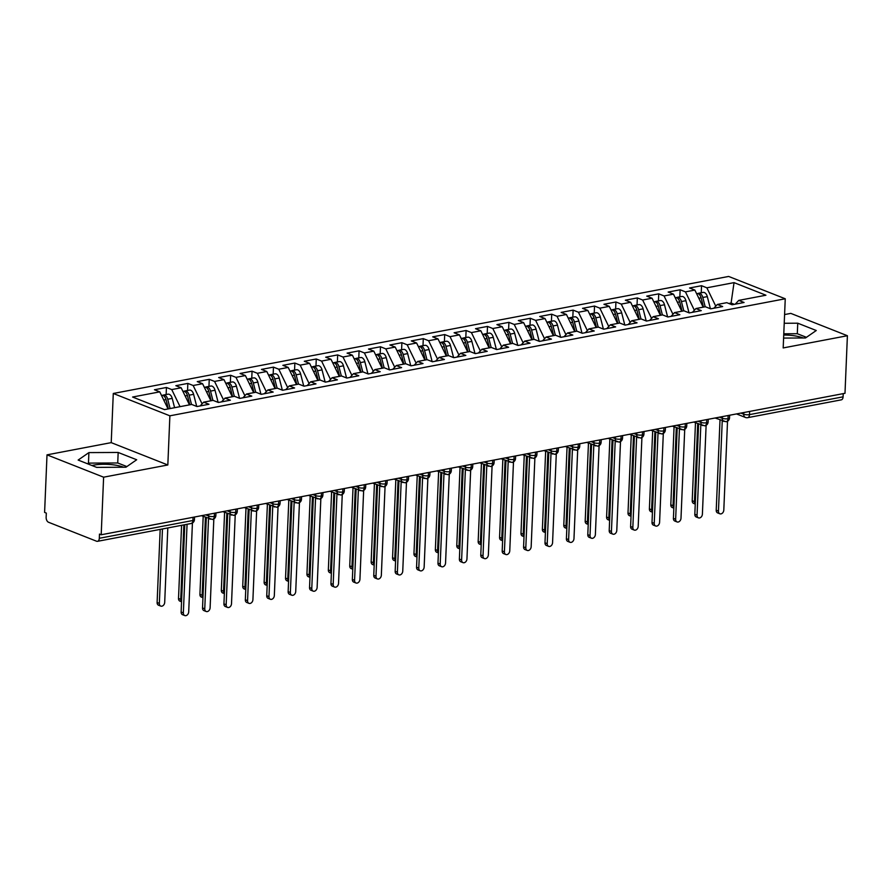 <?xml version="1.0" encoding="UTF-8"?>
<svg xmlns="http://www.w3.org/2000/svg" width="892" height="892" viewBox="0 0 892 892"><rect width="100%" height="100%" fill="white"/><g stroke="black" fill="none" stroke-linecap="round" stroke-linejoin="round"><path stroke-width="1.34" d="M123.62 467.23A21.408 6.099 2.4 0 0 93.604 465.145A21.408 6.099 2.4 0 0 91.932 465.501M783.733 335.013A21.408 6.099 -177.6 0 1 803.201 337.979M47.008 454.853L103.617 477.187L167.83 464.977L111.221 442.633L47.008 454.853L44.6 512.421L46.317 513.101L46.139 517.304A4.114 2.509 -100.8 0 0 48.547 522.266L96.57 541.221A4.114 2.509 -100.8 0 0 97.507 541.321A4.114 2.509 -100.8 0 0 99.313 538.289L99.48 534.085L101.197 534.765L844.992 393.294L847.4 335.727L790.803 313.382L784.592 314.564M111.221 442.633L113.284 393.472L728.653 276.442L785.25 298.775L169.881 415.817L113.284 393.472M159.768 391.856L132.596 397.029L164.496 409.618L191.68 404.444L196.987 406.54L208.973 404.266L203.666 402.169L213.076 400.374L218.395 402.47L230.381 400.196L225.063 398.1L234.484 396.304L239.803 398.401L251.789 396.126L246.471 394.03L255.892 392.235L261.2 394.331L273.186 392.056L267.879 389.949L277.289 388.165L282.608 390.261L294.594 387.987L289.276 385.879L298.697 384.095L304.016 386.191L316.002 383.906L310.684 381.809L320.094 380.025L325.413 382.122L337.399 379.836L332.08 377.74L341.502 375.956L346.821 378.052L358.807 375.766L353.488 373.67L362.91 371.875L368.229 373.982L380.215 371.696L374.896 369.6L384.307 367.805L389.626 369.912L401.612 367.627L396.293 365.53L405.715 363.735L411.034 365.832L423.02 363.557L417.701 361.461L427.123 359.666L432.43 361.762L444.417 359.487L439.109 357.391L448.52 355.596L453.838 357.692L465.825 355.417L460.506 353.321L469.928 351.526L475.246 353.622L487.233 351.348L481.914 349.24L491.336 347.456L496.643 349.553L508.63 347.278L503.322 345.171L512.733 343.387L518.051 345.483L530.038 343.197L524.719 341.101L534.141 339.317L539.459 341.413L551.446 339.127L546.127 337.031L555.538 335.236L560.856 337.343L572.842 335.058L567.524 332.961L576.946 331.166L582.264 333.273L594.25 330.988L588.932 328.892L598.354 327.096L603.672 329.193L615.658 326.918L610.34 324.822L619.75 323.027L625.069 325.123L637.055 322.848L631.737 320.752L641.158 318.957L646.477 321.053L658.463 318.778L653.145 316.682L662.566 314.887L667.874 316.983L679.86 314.709L674.553 312.601L683.963 310.817L689.282 312.914L701.268 310.639L695.95 308.532L705.371 306.748L710.69 308.844L722.676 306.558L717.358 304.462L726.779 302.678L732.087 304.774L744.073 302.488L738.766 300.392L765.938 295.219L734.038 282.63L706.854 287.804L701.547 285.708L689.561 287.982L694.868 290.078L685.457 291.874L680.139 289.777L668.153 292.052L673.471 294.159L664.049 295.943L658.731 293.847L646.745 296.122L652.063 298.229L642.641 300.013L637.334 297.917L625.348 300.203L630.655 302.299L621.245 304.083L615.926 301.987L603.94 304.272L609.258 306.369L599.837 308.153L594.518 306.056L582.532 308.342L587.85 310.438L578.44 312.233L573.121 310.126L561.135 312.412L566.453 314.508L557.032 316.303L551.713 314.196L539.727 316.482L545.045 318.578L535.624 320.373L530.305 318.277L518.319 320.551L523.637 322.648L514.227 324.443L508.908 322.347L496.922 324.621L502.241 326.717L492.819 328.512L487.5 326.416L475.514 328.691L480.833 330.787L471.411 332.582L466.103 330.486L454.117 332.761L459.425 334.868L450.014 336.652L444.695 334.556L432.709 336.83L438.028 338.938L428.606 340.722L423.287 338.625L411.301 340.911L416.62 343.007L407.198 344.791L401.891 342.695L389.904 344.981L395.212 347.077L385.801 348.872L380.483 346.765L368.496 349.051L373.815 351.147L364.393 352.942L359.075 350.835L347.088 353.12L352.407 355.217L342.996 357.012L337.678 354.916L325.692 357.19L331.01 359.286L321.588 361.082L316.27 358.985L304.283 361.26L309.602 363.356L300.18 365.151L294.862 363.055L282.875 365.33L288.194 367.426L278.783 369.221L273.465 367.125L261.479 369.399L266.797 371.507L257.375 373.291L252.057 371.195L240.071 373.469L245.389 375.577L235.967 377.361L230.66 375.264L218.674 377.55L223.981 379.646L214.571 381.43L209.252 379.334L197.266 381.62L202.584 383.716L193.163 385.5L187.844 383.404L175.858 385.69L181.176 387.786L171.755 389.581L166.447 387.474L154.461 389.759L159.768 391.856L168.064 408.937M171.755 389.581L180.05 406.663M181.176 387.786L189.472 404.868M193.163 385.5L201.993 403.686M202.584 383.716L210.869 400.798M203.666 402.169L200.12 405.949M214.571 381.43L223.39 399.616M223.981 379.646L232.277 396.728M225.063 398.1L221.528 401.879M235.967 377.361L244.798 395.546M245.389 375.577L253.685 392.658M246.471 394.03L242.936 397.81M257.375 373.291L266.206 391.477M266.797 371.507L275.082 388.577M267.879 389.949L264.333 393.74M278.783 369.221L287.603 387.407M288.194 367.426L296.49 384.508M289.276 385.879L285.741 389.67M300.18 365.151L309.011 383.337M309.602 363.356L317.898 380.438M310.684 381.809L307.149 385.6M321.588 361.082L330.419 379.267M331.01 359.286L339.295 376.368M332.08 377.74L328.546 381.52M342.996 357.012L351.816 375.186M352.407 355.217L360.702 372.298M353.488 373.67L349.954 377.45M364.393 352.942L373.224 371.117M373.815 351.147L382.111 368.229M374.896 369.6L371.351 373.38M385.801 348.872L394.632 367.047M395.212 347.077L403.507 364.159M396.293 365.53L392.759 369.31M407.198 344.791L416.029 362.977M416.62 343.007L424.915 360.089M417.701 361.461L414.167 365.241M428.606 340.722L437.437 358.907M438.028 338.938L446.312 356.019M439.109 357.391L435.564 361.171M450.014 336.652L458.834 354.838M459.425 334.868L467.72 351.95M460.506 353.321L456.972 357.101M471.411 332.582L480.242 350.768M480.833 330.787L489.128 347.869M481.914 349.24L478.38 353.031M492.819 328.512L501.65 346.698M502.241 326.717L510.525 343.799M503.322 345.171L499.776 348.962M514.227 324.443L523.047 342.628M523.637 322.648L531.933 339.729M524.719 341.101L521.184 344.881M535.624 320.373L544.455 338.547M545.045 318.578L553.341 335.66M546.127 337.031L542.592 340.811M557.032 316.303L565.862 334.478M566.453 314.508L574.738 331.59M567.524 332.961L563.989 336.741M578.44 312.233L587.259 330.408M587.85 310.438L596.146 327.52M588.932 328.892L585.397 332.671M599.837 308.153L608.667 326.338M609.258 306.369L617.554 323.45M610.34 324.822L606.794 328.602M621.245 304.083L630.075 322.268M630.655 302.299L638.951 319.381M631.737 320.752L628.202 324.532M642.641 300.013L651.472 318.199M652.063 298.229L660.359 315.311M653.145 316.682L649.61 320.462M664.049 295.943L672.88 314.129M673.471 294.159L681.767 311.23M674.553 312.601L671.007 316.392M685.457 291.874L694.277 310.059M694.868 290.078L703.164 307.16M695.95 308.532L692.415 312.323M749.637 411.435L749.503 414.624L843.096 396.828L843.23 393.628M843.096 396.828A4.114 2.509 79.2 0 1 841.29 399.85L747.708 417.657A4.114 2.509 79.2 0 0 749.503 414.624A4.114 1.171 -177.6 0 1 743.727 414.223L743.794 412.539M731.039 304.362L731.094 303.057L728.831 303.481M706.854 287.804L715.685 305.989M734.038 282.63L731.094 303.057L734.361 304.339M717.358 304.462L713.823 308.242M103.617 477.187L101.197 534.765M785.25 298.775L783.187 347.936L847.4 335.727M167.83 464.977L169.881 415.817M783.6 338.079L805.509 337.968L816.269 330.508L797.749 323.194L784.224 323.272M136.688 459.759L118.168 452.456L88.899 452.601L78.15 460.06L96.659 467.375L125.939 467.218L136.688 459.759M738.766 300.392L735.22 304.172M701.547 285.708L701.246 292.766M715.116 418.002L726.133 421.76A4.114 2.509 -100.8 0 0 726.188 421.749A4.114 2.509 -100.8 0 0 727.995 418.716L728.128 415.527M680.139 289.777L679.838 296.835M658.731 293.847L658.441 300.905M637.334 297.917L637.033 304.975M615.926 301.987L615.625 309.045M594.518 306.056L594.228 313.114M573.121 310.126L572.82 317.184M551.713 314.196L551.423 321.265M530.305 318.277L530.015 325.335M508.908 322.347L508.607 329.404M487.5 326.416L487.21 333.474M466.103 330.486L465.802 337.544M444.695 334.556L444.394 341.614M423.287 338.625L422.998 345.683M401.891 342.695L401.59 349.753M380.483 346.765L380.182 353.823M359.075 350.835L358.785 357.904M337.678 354.916L337.377 361.974M316.27 358.985L315.98 366.043M294.862 363.055L294.572 370.113M273.465 367.125L273.164 374.183M252.057 371.195L251.767 378.253M230.66 375.264L230.359 382.322M209.252 379.334L208.951 386.392M187.844 383.404L187.554 390.462M166.447 387.474L166.146 394.532M693.708 422.072L704.725 425.83A4.114 2.509 -100.8 0 0 704.792 425.818A4.114 2.509 -100.8 0 0 706.587 422.786L706.72 419.597M672.3 426.142L683.317 429.899A4.114 2.509 -100.8 0 0 683.383 429.888A4.114 2.509 -100.8 0 0 685.19 426.855L685.324 423.667M650.904 430.212L661.92 433.969A4.114 2.509 -100.8 0 0 661.976 433.958A4.114 2.509 -100.8 0 0 663.782 430.925L663.916 427.736M629.496 434.281L640.512 438.039A4.114 2.509 -100.8 0 0 640.579 438.028A4.114 2.509 -100.8 0 0 642.385 434.995L642.519 431.806M608.088 438.351L619.115 442.109A4.114 2.509 -100.8 0 0 619.171 442.097A4.114 2.509 -100.8 0 0 620.977 439.076L621.111 435.876M586.691 442.421L597.707 446.178A4.114 2.509 -100.8 0 0 597.774 446.167A4.114 2.509 -100.8 0 0 599.569 443.146L599.703 439.946M565.283 446.491L576.299 450.248A4.114 2.509 -100.8 0 0 576.366 450.248A4.114 2.509 -100.8 0 0 578.172 447.215L578.306 444.015M543.875 450.56L554.902 454.329A4.114 2.509 -100.8 0 0 554.958 454.318A4.114 2.509 -100.8 0 0 556.764 451.285L556.898 448.085M522.478 454.641L533.494 458.399A4.114 2.509 -100.8 0 0 533.561 458.388A4.114 2.509 -100.8 0 0 535.356 455.355L535.49 452.155M501.07 458.711L512.086 462.469A4.114 2.509 -100.8 0 0 512.153 462.457A4.114 2.509 -100.8 0 0 513.959 459.425L514.093 456.236M479.673 462.781L490.689 466.538A4.114 2.509 -100.8 0 0 490.745 466.527A4.114 2.509 -100.8 0 0 492.551 463.494L492.685 460.305M458.265 466.851L469.281 470.608A4.114 2.509 -100.8 0 0 469.348 470.597A4.114 2.509 -100.8 0 0 471.143 467.564L471.277 464.375M436.857 470.92L447.873 474.678A4.114 2.509 -100.8 0 0 447.94 474.667A4.114 2.509 -100.8 0 0 449.746 471.634L449.88 468.445M415.46 474.99L426.476 478.748A4.114 2.509 -100.8 0 0 426.532 478.736A4.114 2.509 -100.8 0 0 428.338 475.715L428.472 472.515M394.052 479.06L405.068 482.817A4.114 2.509 -100.8 0 0 405.135 482.806A4.114 2.509 -100.8 0 0 406.942 479.785L407.075 476.584M372.644 483.13L383.672 486.887A4.114 2.509 -100.8 0 0 383.727 486.876A4.114 2.509 -100.8 0 0 385.534 483.854L385.667 480.654M351.247 487.199L362.263 490.968A4.114 2.509 -100.8 0 0 362.33 490.957A4.114 2.509 -100.8 0 0 364.126 487.924L364.259 484.724M329.839 491.269L340.856 495.038A4.114 2.509 -100.8 0 0 340.922 495.027A4.114 2.509 -100.8 0 0 342.729 491.994L342.863 488.794M308.431 495.35L319.459 499.107A4.114 2.509 -100.8 0 0 319.514 499.096A4.114 2.509 -100.8 0 0 321.321 496.063L321.454 492.875M287.034 499.42L298.051 503.177A4.114 2.509 -100.8 0 0 298.118 503.166A4.114 2.509 -100.8 0 0 299.913 500.133L300.047 496.944M265.626 503.489L276.643 507.247A4.114 2.509 -100.8 0 0 276.71 507.236A4.114 2.509 -100.8 0 0 278.516 504.203L278.65 501.014M244.23 507.559L255.246 511.317A4.114 2.509 -100.8 0 0 255.302 511.306A4.114 2.509 -100.8 0 0 257.108 508.273L257.242 505.084M222.822 511.629L233.838 515.386A4.114 2.509 -100.8 0 0 233.905 515.375A4.114 2.509 -100.8 0 0 235.7 512.342L235.834 509.154M201.414 515.699L212.43 519.456A4.114 2.509 -100.8 0 0 212.497 519.445A4.114 2.509 -100.8 0 0 214.303 516.423L214.437 513.223M806.446 337.321L797.303 333.719L783.778 333.786M797.303 333.719L797.749 323.194M126.865 466.572L117.733 462.97L88.464 463.115L87.528 463.762M117.733 462.97L118.168 452.456M88.464 463.115L88.899 452.601M719.866 513.792L717.636 512.911A3.434 2.542 -68.5 0 1 716.22 510.224L718.45 511.105A3.434 2.542 111.5 0 0 719.866 513.792A3.434 2.542 111.5 0 0 723.802 510.09L727.526 421.236M716.22 510.224L720.011 419.931M718.45 511.105L722.241 420.812M703.487 307.104L701.101 297.794A5.486 3.345 -100.8 0 0 698.168 293.724A5.486 3.345 -100.8 0 0 696.92 293.591L696.607 293.646M705.204 306.781L702.807 297.471A5.486 3.345 -100.8 0 0 699.874 293.401A5.486 3.345 -100.8 0 0 698.626 293.256A5.486 3.345 -100.8 0 0 697.812 293.613M698.626 293.256L703.119 292.409A5.486 3.345 79.2 0 1 704.368 292.543A5.486 3.345 79.2 0 1 707.311 296.623L710.422 308.732M695.247 504.069L693.63 503.434A3.434 2.542 -68.5 0 1 692.214 500.747L694.444 501.627A3.434 2.542 111.5 0 0 695.258 503.935M697.711 423.644L694.444 501.627M695.481 422.763L692.214 500.747M698.469 517.862L696.239 516.981A3.434 2.542 -68.5 0 1 694.823 514.294L697.053 515.175A3.434 2.542 111.5 0 0 698.469 517.862A3.434 2.542 111.5 0 0 702.394 514.16L706.118 425.317M694.823 514.294L698.603 424.001M697.053 515.175L700.833 424.882M677.061 521.932L674.831 521.051A3.434 2.542 -68.5 0 1 673.415 518.375L675.645 519.244A3.434 2.542 111.5 0 0 677.061 521.932A3.434 2.542 111.5 0 0 680.997 518.23L684.721 429.387M673.415 518.375L677.195 428.071M675.645 519.244L679.425 428.952M655.653 526.001L653.423 525.12A3.434 2.542 -68.5 0 1 652.007 522.444L654.237 523.325A3.434 2.542 111.5 0 0 655.653 526.001A3.434 2.542 111.5 0 0 659.589 522.299L663.313 433.456M652.007 522.444L655.798 432.141M654.237 523.325L658.028 433.021M634.257 530.071L632.027 529.19A3.434 2.542 -68.5 0 1 630.611 526.514L632.841 527.395A3.434 2.542 111.5 0 0 634.257 530.071A3.434 2.542 111.5 0 0 638.193 526.369L641.917 437.526M630.611 526.514L634.39 436.21M632.841 527.395L636.62 437.091M682.09 311.174L679.693 301.875A5.486 3.345 -100.8 0 0 676.76 297.794A5.486 3.345 -100.8 0 0 675.512 297.66L675.199 297.716M683.796 310.851L681.41 301.541A5.486 3.345 -100.8 0 0 678.466 297.471A5.486 3.345 -100.8 0 0 677.229 297.337A5.486 3.345 -100.8 0 0 676.404 297.683M677.229 297.337L681.722 296.478A5.486 3.345 79.2 0 1 682.971 296.612A5.486 3.345 79.2 0 1 685.903 300.693L689.014 312.813M673.839 508.139L672.222 507.503A3.434 2.542 -68.5 0 1 670.806 504.816L673.036 505.697A3.434 2.542 111.5 0 0 673.85 508.005M676.303 427.714L673.036 505.697M674.073 426.844L670.806 504.816M660.682 315.244L658.296 305.945A5.486 3.345 -100.8 0 0 655.352 301.864A5.486 3.345 -100.8 0 0 654.115 301.73L653.791 301.786M662.388 314.921L660.002 305.61A5.486 3.345 -100.8 0 0 657.069 301.541A5.486 3.345 -100.8 0 0 655.821 301.407A5.486 3.345 -100.8 0 0 654.996 301.752M655.821 301.407L660.314 300.548A5.486 3.345 79.2 0 1 661.563 300.682A5.486 3.345 79.2 0 1 664.495 304.763L667.606 316.883M652.442 512.22L650.814 511.573A3.434 2.542 -68.5 0 1 649.398 508.897L651.628 509.778A3.434 2.542 111.5 0 0 652.442 512.075M654.906 431.795L651.628 509.778M652.676 430.914L649.398 508.897M639.274 319.314L636.888 310.015A5.486 3.345 -100.8 0 0 633.956 305.934A5.486 3.345 -100.8 0 0 632.707 305.8L632.395 305.856M640.991 318.99L638.605 309.691A5.486 3.345 -100.8 0 0 635.662 305.61A5.486 3.345 -100.8 0 0 634.413 305.477A5.486 3.345 -100.8 0 0 633.599 305.822M634.413 305.477L638.917 304.618A5.486 3.345 79.2 0 1 640.155 304.752A5.486 3.345 79.2 0 1 643.099 308.833L646.209 320.953M631.034 516.29L629.418 515.643A3.434 2.542 -68.5 0 1 628.001 512.967L630.231 513.848A3.434 2.542 111.5 0 0 631.045 516.145M633.498 435.865L630.231 513.848M631.268 434.984L628.001 512.967M617.877 323.383L615.48 314.084A5.486 3.345 -100.8 0 0 612.548 310.003A5.486 3.345 -100.8 0 0 611.299 309.87L610.987 309.925M619.583 323.06L617.197 313.761A5.486 3.345 -100.8 0 0 614.265 309.68A5.486 3.345 -100.8 0 0 613.016 309.546A5.486 3.345 -100.8 0 0 612.191 309.892M613.016 309.546L617.509 308.688A5.486 3.345 79.2 0 1 618.758 308.822A5.486 3.345 79.2 0 1 621.691 312.902L624.801 325.022M609.626 520.359L608.009 519.713A3.434 2.542 -68.5 0 1 606.593 517.037L608.823 517.918A3.434 2.542 111.5 0 0 609.637 520.214M612.09 439.934L608.823 517.918M609.86 439.054L606.593 517.037M612.849 534.141L610.619 533.26A3.434 2.542 -68.5 0 1 609.203 530.584L611.433 531.465A3.434 2.542 111.5 0 0 612.849 534.141A3.434 2.542 111.5 0 0 616.785 530.439L620.509 441.596M609.203 530.584L612.982 440.28M611.433 531.465L615.212 441.161M596.469 327.453L594.083 318.154A5.486 3.345 -100.8 0 0 591.14 314.073A5.486 3.345 -100.8 0 0 589.902 313.939L589.579 314.006M598.186 327.13L595.789 317.831A5.486 3.345 -100.8 0 0 592.857 313.75A5.486 3.345 -100.8 0 0 591.608 313.616A5.486 3.345 -100.8 0 0 590.794 313.962M591.608 313.616L596.101 312.757A5.486 3.345 79.2 0 1 597.35 312.891A5.486 3.345 79.2 0 1 600.283 316.972L603.405 329.092M588.229 524.429L586.601 523.794A3.434 2.542 -68.5 0 1 585.197 521.106L587.415 521.987A3.434 2.542 111.5 0 0 588.229 524.284M590.694 444.004L587.415 521.987M588.464 443.123L585.197 521.106M591.441 538.211L589.211 537.341A3.434 2.542 -68.5 0 1 587.795 534.654L590.025 535.534A3.434 2.542 111.5 0 0 591.441 538.211A3.434 2.542 111.5 0 0 595.377 534.52L599.101 445.666M587.795 534.654L591.586 444.361M590.025 535.534L593.816 445.231M570.044 542.291L567.814 541.411A3.434 2.542 -68.5 0 1 566.398 538.723L568.628 539.604A3.434 2.542 111.5 0 0 570.044 542.291A3.434 2.542 111.5 0 0 573.98 538.59L577.704 449.735M566.398 538.723L570.178 448.431M568.628 539.604L572.408 449.312M548.636 546.361L546.406 545.48A3.434 2.542 -68.5 0 1 544.99 542.793L547.22 543.674A3.434 2.542 111.5 0 0 548.636 546.361A3.434 2.542 111.5 0 0 552.572 542.659L556.296 453.805M544.99 542.793L548.781 452.5M547.22 543.674L551.011 453.381M527.228 550.431L524.998 549.55A3.434 2.542 -68.5 0 1 523.582 546.863L525.812 547.744A3.434 2.542 111.5 0 0 527.228 550.431A3.434 2.542 111.5 0 0 531.164 546.729L534.888 457.875M523.582 546.863L527.373 456.57M525.812 547.744L529.603 457.451M575.061 331.523L572.675 322.224A5.486 3.345 -100.8 0 0 569.743 318.143A5.486 3.345 -100.8 0 0 568.494 318.009L568.182 318.076M576.778 331.2L574.392 321.9A5.486 3.345 -100.8 0 0 571.449 317.82A5.486 3.345 -100.8 0 0 570.211 317.686A5.486 3.345 -100.8 0 0 569.386 318.031M570.211 317.686L574.704 316.827A5.486 3.345 79.2 0 1 575.942 316.972A5.486 3.345 79.2 0 1 578.886 321.042L581.997 333.162M566.821 528.499L565.205 527.863A3.434 2.542 -68.5 0 1 563.789 525.176L566.019 526.057A3.434 2.542 111.5 0 0 566.833 528.354M569.286 448.074L566.019 526.057M567.056 447.193L563.789 525.176M553.664 335.604L551.267 326.294A5.486 3.345 -100.8 0 0 548.335 322.224A5.486 3.345 -100.8 0 0 547.086 322.079L546.774 322.146M555.37 335.269L552.984 325.97A5.486 3.345 -100.8 0 0 550.052 321.889A5.486 3.345 -100.8 0 0 548.803 321.756A5.486 3.345 -100.8 0 0 547.978 322.112M548.803 321.756L553.296 320.908A5.486 3.345 79.2 0 1 554.545 321.042A5.486 3.345 79.2 0 1 557.478 325.112L560.589 337.232M545.425 532.569L543.797 531.933A3.434 2.542 -68.5 0 1 542.381 529.246L544.611 530.127A3.434 2.542 111.5 0 0 545.425 532.424M547.878 452.144L544.611 530.127M545.648 451.263L542.381 529.246M532.256 339.674L529.87 330.363A5.486 3.345 -100.8 0 0 526.927 326.294A5.486 3.345 -100.8 0 0 525.689 326.149L525.366 326.216M533.973 339.339L531.576 330.04A5.486 3.345 -100.8 0 0 528.644 325.959A5.486 3.345 -100.8 0 0 527.395 325.825A5.486 3.345 -100.8 0 0 526.581 326.182M527.395 325.825L531.888 324.978A5.486 3.345 79.2 0 1 533.137 325.112A5.486 3.345 79.2 0 1 536.07 329.181L539.192 341.302M524.017 536.638L522.4 536.003A3.434 2.542 -68.5 0 1 520.984 533.316L523.214 534.197A3.434 2.542 111.5 0 0 524.017 536.505M526.481 456.213L523.214 534.197M524.251 455.333L520.984 533.316M510.848 343.743L508.462 334.433A5.486 3.345 -100.8 0 0 505.53 330.363A5.486 3.345 -100.8 0 0 504.281 330.23L503.969 330.285M512.565 343.42L510.179 334.11A5.486 3.345 -100.8 0 0 507.236 330.04A5.486 3.345 -100.8 0 0 505.998 329.895A5.486 3.345 -100.8 0 0 505.173 330.252M505.998 329.895L510.492 329.048A5.486 3.345 79.2 0 1 511.74 329.181A5.486 3.345 79.2 0 1 514.673 333.262L517.784 345.371M502.609 540.708L500.992 540.073A3.434 2.542 -68.5 0 1 499.576 537.385L501.806 538.266A3.434 2.542 111.5 0 0 502.62 540.574M505.073 460.283L501.806 538.266M502.843 459.402L499.576 537.385M505.831 554.501L503.601 553.62A3.434 2.542 -68.5 0 1 502.185 550.933L504.415 551.813A3.434 2.542 111.5 0 0 505.831 554.501A3.434 2.542 111.5 0 0 509.767 550.799L513.491 461.945M502.185 550.933L505.965 460.64M504.415 551.813L508.195 461.521M484.423 558.57L482.193 557.69A3.434 2.542 -68.5 0 1 480.777 555.002L483.007 555.883A3.434 2.542 111.5 0 0 484.423 558.57A3.434 2.542 111.5 0 0 488.359 554.869L492.083 466.025M480.777 555.002L484.568 464.71M483.007 555.883L486.798 465.591M463.026 562.64L460.796 561.759A3.434 2.542 -68.5 0 1 459.38 559.083L461.61 559.964A3.434 2.542 111.5 0 0 463.026 562.64A3.434 2.542 111.5 0 0 466.951 558.938L470.675 470.095M459.38 559.083L463.16 468.779M461.61 559.964L465.39 469.66M441.618 566.71L439.388 565.829A3.434 2.542 -68.5 0 1 437.972 563.153L440.202 564.034A3.434 2.542 111.5 0 0 441.618 566.71A3.434 2.542 111.5 0 0 445.554 563.008L449.278 474.165M437.972 563.153L441.752 472.849M440.202 564.034L443.982 473.73M420.21 570.78L417.98 569.899A3.434 2.542 -68.5 0 1 416.564 567.223L418.794 568.104A3.434 2.542 111.5 0 0 420.21 570.78A3.434 2.542 111.5 0 0 424.146 567.078L427.87 478.235M416.564 567.223L420.355 476.919M418.794 568.104L422.585 477.8M489.452 347.813L487.065 338.514A5.486 3.345 -100.8 0 0 484.122 334.433A5.486 3.345 -100.8 0 0 482.873 334.299L482.561 334.355M491.157 347.49L488.771 338.18A5.486 3.345 -100.8 0 0 485.839 334.11A5.486 3.345 -100.8 0 0 484.59 333.965A5.486 3.345 -100.8 0 0 483.765 334.322M484.59 333.965L489.084 333.117A5.486 3.345 79.2 0 1 490.332 333.251A5.486 3.345 79.2 0 1 493.265 337.332L496.376 349.441M481.212 544.778L479.584 544.142A3.434 2.542 -68.5 0 1 478.168 541.455L480.398 542.336A3.434 2.542 111.5 0 0 481.212 544.644M483.665 464.353L480.398 542.336M481.435 463.472L478.168 541.455M468.044 351.883L465.657 342.584A5.486 3.345 -100.8 0 0 462.725 338.503A5.486 3.345 -100.8 0 0 461.476 338.369L461.164 338.425M469.761 351.56L467.363 342.249A5.486 3.345 -100.8 0 0 464.431 338.18A5.486 3.345 -100.8 0 0 463.182 338.046A5.486 3.345 -100.8 0 0 462.368 338.391M463.182 338.046L467.676 337.187A5.486 3.345 79.2 0 1 468.924 337.321A5.486 3.345 79.2 0 1 471.868 341.402L474.979 353.522M459.804 548.859L458.187 548.212A3.434 2.542 -68.5 0 1 456.771 545.536L459.001 546.406A3.434 2.542 111.5 0 0 459.815 548.714M462.268 468.423L459.001 546.406M460.038 467.553L456.771 545.536M446.647 355.953L444.249 346.653A5.486 3.345 -100.8 0 0 441.317 342.573A5.486 3.345 -100.8 0 0 440.068 342.439L439.756 342.495M448.353 355.629L445.967 346.33A5.486 3.345 -100.8 0 0 443.023 342.249A5.486 3.345 -100.8 0 0 441.785 342.115A5.486 3.345 -100.8 0 0 440.96 342.461M441.785 342.115L446.279 341.257A5.486 3.345 79.2 0 1 447.528 341.391A5.486 3.345 79.2 0 1 450.46 345.472L453.571 357.592M438.396 552.928L436.779 552.282A3.434 2.542 -68.5 0 1 435.363 549.606L437.593 550.487A3.434 2.542 111.5 0 0 438.407 552.784M440.86 472.504L437.593 550.487M438.63 471.623L435.363 549.606M425.239 360.022L422.853 350.723A5.486 3.345 -100.8 0 0 419.909 346.642A5.486 3.345 -100.8 0 0 418.671 346.509L418.348 346.564M426.945 359.699L424.559 350.4A5.486 3.345 -100.8 0 0 421.626 346.319A5.486 3.345 -100.8 0 0 420.377 346.185A5.486 3.345 -100.8 0 0 419.552 346.531M420.377 346.185L424.871 345.327A5.486 3.345 79.2 0 1 426.12 345.46A5.486 3.345 79.2 0 1 429.052 349.541L432.163 361.661M416.999 556.998L415.371 556.352A3.434 2.542 -68.5 0 1 413.955 553.676L416.185 554.556A3.434 2.542 111.5 0 0 416.999 556.853M419.463 476.573L416.185 554.556M417.233 475.692L413.955 553.676M403.831 364.092L401.445 354.793A5.486 3.345 -100.8 0 0 398.512 350.712A5.486 3.345 -100.8 0 0 397.263 350.578L396.951 350.634M405.548 363.769L403.162 354.47A5.486 3.345 -100.8 0 0 400.218 350.389A5.486 3.345 -100.8 0 0 398.969 350.255A5.486 3.345 -100.8 0 0 398.155 350.601M398.969 350.255L403.474 349.396A5.486 3.345 79.2 0 1 404.712 349.53A5.486 3.345 79.2 0 1 407.655 353.611L410.766 365.731M395.591 561.068L393.974 560.421A3.434 2.542 -68.5 0 1 392.558 557.745L394.788 558.626A3.434 2.542 111.5 0 0 395.602 560.923M398.055 480.643L394.788 558.626M395.825 479.762L392.558 557.745M398.813 574.849L396.583 573.98A3.434 2.542 -68.5 0 1 395.167 571.293L397.397 572.173A3.434 2.542 111.5 0 0 398.813 574.849A3.434 2.542 111.5 0 0 402.749 571.159L406.473 482.304M395.167 571.293L398.947 480.989M397.397 572.173L401.177 481.87M382.434 368.162L380.037 358.863A5.486 3.345 -100.8 0 0 377.104 354.782A5.486 3.345 -100.8 0 0 375.855 354.648L375.543 354.715M384.14 367.838L381.754 358.539A5.486 3.345 -100.8 0 0 378.821 354.458A5.486 3.345 -100.8 0 0 377.572 354.325A5.486 3.345 -100.8 0 0 376.747 354.67M377.572 354.325L382.066 353.466A5.486 3.345 79.2 0 1 383.315 353.611A5.486 3.345 79.2 0 1 386.247 357.681L389.358 369.801M374.183 565.138L372.566 564.502A3.434 2.542 -68.5 0 1 371.15 561.815L373.38 562.696A3.434 2.542 111.5 0 0 374.194 564.993M376.647 484.713L373.38 562.696M374.417 483.832L371.15 561.815M377.405 578.93L375.175 578.049A3.434 2.542 -68.5 0 1 373.759 575.362L375.989 576.243A3.434 2.542 111.5 0 0 377.405 578.93A3.434 2.542 111.5 0 0 381.341 575.228L385.065 486.374M373.759 575.362L377.539 485.07M375.989 576.243L379.769 485.939M361.026 372.243L358.64 362.933A5.486 3.345 -100.8 0 0 355.696 358.852A5.486 3.345 -100.8 0 0 354.458 358.718L354.135 358.785M362.743 371.908L360.346 362.609A5.486 3.345 -100.8 0 0 357.413 358.528A5.486 3.345 -100.8 0 0 356.164 358.394A5.486 3.345 -100.8 0 0 355.351 358.74M356.164 358.394L360.658 357.536A5.486 3.345 79.2 0 1 361.907 357.681A5.486 3.345 79.2 0 1 364.839 361.751L367.95 373.871M352.786 569.207L351.158 568.572A3.434 2.542 -68.5 0 1 349.742 565.885L351.972 566.766A3.434 2.542 111.5 0 0 352.786 569.063M355.25 488.783L351.972 566.766M353.02 487.902L349.742 565.885M355.997 583L353.767 582.119A3.434 2.542 -68.5 0 1 352.351 579.432L354.581 580.313A3.434 2.542 111.5 0 0 355.997 583A3.434 2.542 111.5 0 0 359.933 579.298L363.657 490.444M352.351 579.432L356.142 489.139M354.581 580.313L358.372 490.02M339.618 376.312L337.232 367.002A5.486 3.345 -100.8 0 0 334.299 362.933A5.486 3.345 -100.8 0 0 333.05 362.788L332.738 362.854M341.335 375.978L338.949 366.679A5.486 3.345 -100.8 0 0 336.005 362.598A5.486 3.345 -100.8 0 0 334.768 362.464A5.486 3.345 -100.8 0 0 333.942 362.821M334.768 362.464L339.261 361.617A5.486 3.345 79.2 0 1 340.499 361.751A5.486 3.345 79.2 0 1 343.442 365.82L346.553 377.94M331.378 573.277L329.761 572.642A3.434 2.542 -68.5 0 1 328.345 569.955L330.575 570.835A3.434 2.542 111.5 0 0 331.389 573.143M333.842 492.852L330.575 570.835M331.612 491.971L328.345 569.955M334.6 587.07L332.37 586.189A3.434 2.542 -68.5 0 1 330.954 583.502L333.184 584.383A3.434 2.542 111.5 0 0 334.6 587.07A3.434 2.542 111.5 0 0 338.536 583.368L342.26 494.514M330.954 583.502L334.734 493.209M333.184 584.383L336.964 494.09M318.221 380.382L315.824 371.072A5.486 3.345 -100.8 0 0 312.891 367.002A5.486 3.345 -100.8 0 0 311.642 366.868L311.33 366.924M319.927 380.059L317.541 370.749A5.486 3.345 -100.8 0 0 314.608 366.668A5.486 3.345 -100.8 0 0 313.36 366.534A5.486 3.345 -100.8 0 0 312.535 366.891M313.36 366.534L317.853 365.687A5.486 3.345 79.2 0 1 319.102 365.82A5.486 3.345 79.2 0 1 322.034 369.89L325.145 382.01M309.981 577.347L308.353 576.711A3.434 2.542 -68.5 0 1 306.937 574.024L309.167 574.905A3.434 2.542 111.5 0 0 309.981 577.213M312.434 496.922L309.167 574.905M310.204 496.041L306.937 574.024M313.192 591.14L310.962 590.259A3.434 2.542 -68.5 0 1 309.546 587.572L311.776 588.452A3.434 2.542 111.5 0 0 313.192 591.14A3.434 2.542 111.5 0 0 317.128 587.438L320.852 498.583M309.546 587.572L313.337 497.279M311.776 588.452L315.567 498.16M296.813 384.452L294.427 375.142A5.486 3.345 -100.8 0 0 291.483 371.072A5.486 3.345 -100.8 0 0 290.246 370.938L289.922 370.994M298.53 384.129L296.133 374.818A5.486 3.345 -100.8 0 0 293.2 370.749A5.486 3.345 -100.8 0 0 291.952 370.604A5.486 3.345 -100.8 0 0 291.138 370.96M291.952 370.604L296.445 369.756A5.486 3.345 79.2 0 1 297.694 369.89A5.486 3.345 79.2 0 1 300.626 373.971L303.748 386.08M288.573 581.417L286.956 580.781A3.434 2.542 -68.5 0 1 285.54 578.094L287.77 578.975A3.434 2.542 111.5 0 0 288.573 581.283M291.037 500.992L287.77 578.975M288.807 500.111L285.54 578.094M291.784 595.209L289.554 594.328A3.434 2.542 -68.5 0 1 288.138 591.641L290.368 592.522A3.434 2.542 111.5 0 0 291.784 595.209A3.434 2.542 111.5 0 0 295.72 591.508L299.444 502.664M288.138 591.641L291.929 501.349M290.368 592.522L294.159 502.229M275.405 388.522L273.019 379.223A5.486 3.345 -100.8 0 0 270.086 375.142A5.486 3.345 -100.8 0 0 268.838 375.008L268.525 375.064M277.122 388.198L274.736 378.888A5.486 3.345 -100.8 0 0 271.792 374.818A5.486 3.345 -100.8 0 0 270.555 374.685A5.486 3.345 -100.8 0 0 269.73 375.03M270.555 374.685L275.048 373.826A5.486 3.345 79.2 0 1 276.297 373.96A5.486 3.345 79.2 0 1 279.229 378.041L282.34 390.161M267.165 585.486L265.548 584.851A3.434 2.542 -68.5 0 1 264.132 582.164L266.362 583.045A3.434 2.542 111.5 0 0 267.176 585.353M269.629 505.062L266.362 583.045M267.399 504.192L264.132 582.164M270.387 599.279L268.157 598.398A3.434 2.542 -68.5 0 1 266.741 595.722L268.971 596.592A3.434 2.542 111.5 0 0 270.387 599.279A3.434 2.542 111.5 0 0 274.323 595.577L278.048 506.734M266.741 595.722L270.521 505.418M268.971 596.592L272.751 506.299M254.008 392.591L251.611 383.292A5.486 3.345 -100.8 0 0 248.678 379.212A5.486 3.345 -100.8 0 0 247.43 379.078L247.117 379.133M255.714 392.268L253.328 382.958A5.486 3.345 -100.8 0 0 250.396 378.888A5.486 3.345 -100.8 0 0 249.147 378.754A5.486 3.345 -100.8 0 0 248.322 379.1M249.147 378.754L253.64 377.896A5.486 3.345 79.2 0 1 254.889 378.03A5.486 3.345 79.2 0 1 257.821 382.111L260.932 394.231M245.768 589.567L244.14 588.921A3.434 2.542 -68.5 0 1 242.724 586.245L244.954 587.126A3.434 2.542 111.5 0 0 245.768 589.422M248.221 509.142L244.954 587.126M245.991 508.262L242.724 586.245M248.98 603.349L246.75 602.468A3.434 2.542 -68.5 0 1 245.333 599.792L247.563 600.673A3.434 2.542 111.5 0 0 248.98 603.349A3.434 2.542 111.5 0 0 252.915 599.647L256.64 510.804M245.333 599.792L249.124 509.488M247.563 600.673L251.354 510.369M232.6 396.661L230.214 387.362A5.486 3.345 -100.8 0 0 227.282 383.281A5.486 3.345 -100.8 0 0 226.033 383.147L225.721 383.203M234.317 396.338L231.92 387.039A5.486 3.345 -100.8 0 0 228.988 382.958A5.486 3.345 -100.8 0 0 227.739 382.824A5.486 3.345 -100.8 0 0 226.925 383.17M227.739 382.824L232.232 381.966A5.486 3.345 79.2 0 1 233.481 382.099A5.486 3.345 79.2 0 1 236.425 386.18L239.535 398.3M224.36 593.637L222.744 592.99A3.434 2.542 -68.5 0 1 221.327 590.314L223.558 591.195A3.434 2.542 111.5 0 0 224.371 593.492M226.824 513.212L223.558 591.195M224.594 512.331L221.327 590.314M227.583 607.419L225.353 606.538A3.434 2.542 -68.5 0 1 223.937 603.862L226.167 604.743A3.434 2.542 111.5 0 0 227.583 607.419A3.434 2.542 111.5 0 0 231.507 603.717L235.232 514.874M223.937 603.862L227.716 513.558M226.167 604.743L229.946 514.439M211.203 400.731L208.806 391.432A5.486 3.345 -100.8 0 0 205.874 387.351A5.486 3.345 -100.8 0 0 204.625 387.217L204.313 387.273M212.909 400.408L210.523 391.109A5.486 3.345 -100.8 0 0 207.58 387.028A5.486 3.345 -100.8 0 0 206.342 386.894A5.486 3.345 -100.8 0 0 205.517 387.24M206.342 386.894L210.835 386.035A5.486 3.345 79.2 0 1 212.084 386.169A5.486 3.345 79.2 0 1 215.017 390.25L218.127 402.37M202.952 597.707L201.336 597.06A3.434 2.542 -68.5 0 1 199.919 594.384L202.15 595.265A3.434 2.542 111.5 0 0 202.963 597.562M205.416 517.282L202.15 595.265M203.186 516.401L199.919 594.384M206.175 611.488L203.945 610.607A3.434 2.542 -68.5 0 1 202.529 607.931L204.759 608.812A3.434 2.542 111.5 0 0 206.175 611.488A3.434 2.542 111.5 0 0 210.111 607.798L213.835 518.943M202.529 607.931L206.308 517.628M204.759 608.812L208.538 518.508M189.795 404.801L187.409 395.502A5.486 3.345 -100.8 0 0 184.466 391.421A5.486 3.345 -100.8 0 0 183.217 391.287L182.905 391.354M191.501 404.477L189.115 395.178A5.486 3.345 -100.8 0 0 186.183 391.097A5.486 3.345 -100.8 0 0 184.934 390.964A5.486 3.345 -100.8 0 0 184.109 391.309M184.934 390.964L189.427 390.105A5.486 3.345 79.2 0 1 190.676 390.239A5.486 3.345 79.2 0 1 193.609 394.32L196.719 406.44M181.555 601.777L179.928 601.141A3.434 2.542 -68.5 0 1 178.511 598.454L180.742 599.335A3.434 2.542 111.5 0 0 181.555 601.632M183.864 524.897L180.742 599.335M181.578 525.332L178.511 598.454M184.767 615.558L182.537 614.688A3.434 2.542 -68.5 0 1 181.121 612.001L183.351 612.882A3.434 2.542 111.5 0 0 184.767 615.558A3.434 2.542 111.5 0 0 188.703 611.867L192.427 523.013M181.121 612.001L184.778 524.719M183.351 612.882L187.064 524.284M168.387 408.87L166.001 399.571A5.486 3.345 -100.8 0 0 163.069 395.49A5.486 3.345 -100.8 0 0 161.82 395.357L161.508 395.424M170.104 408.547L167.718 399.248A5.486 3.345 -100.8 0 0 164.775 395.167A5.486 3.345 -100.8 0 0 163.526 395.033A5.486 3.345 -100.8 0 0 162.712 395.379M163.526 395.033L168.03 394.175A5.486 3.345 79.2 0 1 169.268 394.32A5.486 3.345 79.2 0 1 172.212 398.389L174.598 407.7M160.761 606.092L158.531 605.211A3.434 2.542 -68.5 0 1 157.115 602.524L159.345 603.405A3.434 2.542 111.5 0 0 160.761 606.092A3.434 2.542 111.5 0 0 164.697 602.39L167.808 527.952M162.467 528.967L159.345 603.405M160.181 529.402L157.115 602.524M99.313 538.289L192.895 520.493L193.029 517.293M97.507 541.321L191.089 523.515A4.114 2.509 -100.8 0 0 192.895 520.493A4.114 1.171 -177.6 0 0 194.434 519.646L194.545 517.003M740.873 413.096L743.727 414.223A4.114 3.055 -68.5 0 0 745.422 417.445A4.114 4.114 0 0 0 747.708 417.657M726.188 421.749A4.114 4.114 0 0 0 729.533 417.869A4.114 1.171 -177.6 0 1 727.995 418.716A4.114 1.171 -177.6 0 1 722.319 418.292L722.386 416.609M719.465 417.166L722.319 418.292A4.114 3.055 -68.5 0 0 724.014 421.515M698.068 421.236L700.922 422.362L700.989 420.678M676.66 425.306L679.514 426.432L679.581 424.759M655.252 429.387L658.106 430.502L658.184 428.829M633.855 433.456L636.698 434.582L636.777 432.899M612.447 437.526L615.302 438.652L615.368 436.968M591.05 441.596L593.894 442.722L593.972 441.038M569.642 445.666L572.497 446.792L572.564 445.108M548.234 449.735L551.089 450.861L551.156 449.178M526.837 453.805L529.681 454.931L529.759 453.248M505.43 457.875L508.284 459.001L508.351 457.317M484.022 461.945L486.876 463.071L486.943 461.398M462.625 466.025L465.479 467.14L465.546 465.468M441.217 470.095L444.071 471.221L444.138 469.538M419.809 474.165L422.663 475.291L422.741 473.607M398.412 478.235L401.266 479.361L401.333 477.677M377.004 482.304L379.858 483.431L379.925 481.747M355.607 486.374L358.45 487.5L358.528 485.817M334.199 490.444L337.053 491.57L337.12 489.886M312.791 494.514L315.645 495.64L315.712 493.956M291.394 498.583L294.237 499.71L294.315 498.026M269.986 502.653L272.84 503.779L272.907 502.107M248.578 506.734L251.433 507.849L251.499 506.177M227.181 510.804L230.025 511.93L230.103 510.246M205.773 514.874L208.628 516L208.695 514.316M704.792 425.818A4.114 4.114 0 0 0 708.137 421.949A4.114 1.171 -177.6 0 1 706.587 422.786A4.114 1.171 -177.6 0 1 700.922 422.362M683.383 429.888A4.114 4.114 0 0 0 686.728 426.019A4.114 1.171 -177.6 0 1 685.19 426.855A4.114 1.171 -177.6 0 1 679.514 426.432A4.114 3.055 -68.5 0 0 681.209 429.654M702.617 425.584A4.114 3.055 -68.5 0 1 700.911 422.362M661.976 433.958A4.114 4.114 0 0 0 665.321 430.089A4.114 1.171 -177.6 0 1 663.782 430.925A4.114 1.171 -177.6 0 1 658.106 430.502A4.114 3.055 -68.5 0 0 659.801 433.724M640.579 438.028A4.114 4.114 0 0 0 643.924 434.159A4.114 1.171 -177.6 0 1 642.385 434.995A4.114 1.171 -177.6 0 1 636.71 434.571A4.114 3.055 -68.5 0 0 638.404 437.794M619.171 442.097A4.114 4.114 0 0 0 622.516 438.228A4.114 1.171 -177.6 0 1 620.977 439.076A4.114 1.171 -177.6 0 1 615.302 438.652A4.114 3.055 -68.5 0 0 616.996 441.863M597.774 446.167A4.114 4.114 0 0 0 601.119 442.298A4.114 1.171 -177.6 0 1 599.569 443.146A4.114 1.171 -177.6 0 1 593.894 442.722A4.114 3.055 -68.5 0 0 595.6 445.933M576.366 450.248A4.114 4.114 0 0 0 579.711 446.368A4.114 1.171 -177.6 0 1 578.172 447.215A4.114 1.171 -177.6 0 1 572.497 446.792A4.114 3.055 -68.5 0 0 574.192 450.014M554.958 454.318A4.114 4.114 0 0 0 558.303 450.438A4.114 1.171 -177.6 0 1 556.764 451.285A4.114 1.171 -177.6 0 1 551.089 450.861A4.114 3.055 -68.5 0 0 552.784 454.084M533.561 458.388A4.114 4.114 0 0 0 536.906 454.507A4.114 1.171 -177.6 0 1 535.356 455.355A4.114 1.171 -177.6 0 1 529.681 454.931A4.114 3.055 -68.5 0 0 531.387 458.153M512.153 462.457A4.114 4.114 0 0 0 515.498 458.588A4.114 1.171 -177.6 0 1 513.959 459.425A4.114 1.171 -177.6 0 1 508.284 459.001A4.114 3.055 -68.5 0 0 509.979 462.223M490.745 466.527A4.114 4.114 0 0 0 494.09 462.658A4.114 1.171 -177.6 0 1 492.551 463.494A4.114 1.171 -177.6 0 1 486.876 463.071A4.114 3.055 -68.5 0 0 488.571 466.293M469.348 470.597A4.114 4.114 0 0 0 472.693 466.728A4.114 1.171 -177.6 0 1 471.143 467.564A4.114 1.171 -177.6 0 1 465.479 467.14A4.114 3.055 -68.5 0 0 467.174 470.363M447.94 474.667A4.114 4.114 0 0 0 451.285 470.798A4.114 1.171 -177.6 0 1 449.746 471.634A4.114 1.171 -177.6 0 1 444.071 471.21A4.114 3.055 -68.5 0 0 445.766 474.433M426.532 478.736A4.114 4.114 0 0 0 429.877 474.867A4.114 1.171 -177.6 0 1 428.338 475.715A4.114 1.171 -177.6 0 1 422.663 475.28A4.114 3.055 -68.5 0 0 424.358 478.502M405.135 482.806A4.114 4.114 0 0 0 408.48 478.937A4.114 1.171 -177.6 0 1 406.942 479.785A4.114 1.171 -177.6 0 1 401.266 479.361M383.727 486.876A4.114 4.114 0 0 0 387.072 483.007A4.114 1.171 -177.6 0 1 385.534 483.854A4.114 1.171 -177.6 0 1 379.858 483.431A4.114 3.055 -68.5 0 0 381.553 486.653M402.961 482.572A4.114 3.055 -68.5 0 1 401.255 479.361M362.33 490.957A4.114 4.114 0 0 0 365.664 487.077A4.114 1.171 -177.6 0 1 364.126 487.924A4.114 1.171 -177.6 0 1 358.45 487.5A4.114 3.055 -68.5 0 0 360.156 490.723M340.922 495.027A4.114 4.114 0 0 0 344.267 491.146A4.114 1.171 -177.6 0 1 342.729 491.994A4.114 1.171 -177.6 0 1 337.053 491.57A4.114 3.055 -68.5 0 0 338.748 494.792M319.514 499.096A4.114 4.114 0 0 0 322.859 495.216A4.114 1.171 -177.6 0 1 321.321 496.063A4.114 1.171 -177.6 0 1 315.645 495.64A4.114 3.055 -68.5 0 0 317.34 498.862M298.118 503.166A4.114 4.114 0 0 0 301.463 499.297A4.114 1.171 -177.6 0 1 299.913 500.133A4.114 1.171 -177.6 0 1 294.237 499.71A4.114 3.055 -68.5 0 0 295.943 502.932M276.71 507.236A4.114 4.114 0 0 0 280.055 503.367A4.114 1.171 -177.6 0 1 278.516 504.203A4.114 1.171 -177.6 0 1 272.84 503.779A4.114 3.055 -68.5 0 0 274.535 507.002M255.302 511.306A4.114 4.114 0 0 0 258.647 507.437A4.114 1.171 -177.6 0 1 257.108 508.273A4.114 1.171 -177.6 0 1 251.433 507.849A4.114 3.055 -68.5 0 0 253.127 511.071M233.905 515.375A4.114 4.114 0 0 0 237.25 511.506A4.114 1.171 -177.6 0 1 235.7 512.342A4.114 1.171 -177.6 0 1 230.025 511.919M212.497 519.445A4.114 4.114 0 0 0 215.842 515.576A4.114 1.171 -177.6 0 1 214.303 516.423A4.114 1.171 -177.6 0 1 208.628 516A4.114 3.055 -68.5 0 0 210.322 519.211M231.73 515.141A4.114 3.055 -68.5 0 1 230.025 511.93M702.807 297.471L707.311 296.623M698.826 298.229L701.101 297.794M681.41 301.541L685.903 300.693M677.429 302.299L679.693 301.875M660.002 305.61L664.495 304.763M656.021 306.369L658.296 305.945M638.605 309.691L643.099 308.833M634.613 310.449L636.888 310.015M617.197 313.761L621.691 312.902M613.217 314.519L615.48 314.084M595.789 317.831L600.283 316.972M591.809 318.589L594.083 318.154M574.392 321.9L578.886 321.042M570.401 322.659L572.675 322.224M552.984 325.97L557.478 325.112M549.004 326.728L551.267 326.294M531.576 330.04L536.07 329.181M527.596 330.798L529.87 330.363M510.179 334.11L514.673 333.262M506.188 334.868L508.462 334.433M488.771 338.18L493.265 337.332M484.791 338.938L487.065 338.514M467.363 342.249L471.868 341.402M463.383 343.007L465.657 342.584M445.967 346.33L450.46 345.472M441.986 347.077L444.249 346.653M424.559 350.4L429.052 349.541M420.578 351.158L422.853 350.723M403.162 354.47L407.655 353.611M399.17 355.228L401.445 354.793M381.754 358.539L386.247 357.681M377.773 359.298L380.037 358.863M360.346 362.609L364.839 361.751M356.365 363.367L358.64 362.933M338.949 366.679L343.442 365.82M334.957 367.437L337.232 367.002M317.541 370.749L322.034 369.89M313.56 371.507L315.824 371.072M296.133 374.818L300.626 373.971M292.152 375.577L294.427 375.142M274.736 378.888L279.229 378.041M270.744 379.646L273.019 379.223M253.328 382.958L257.821 382.111M249.347 383.716L251.611 383.292M231.92 387.039L236.425 386.18M227.939 387.797L230.214 387.362M210.523 391.109L215.017 390.25M206.543 391.867L208.806 391.432M189.115 395.178L193.609 394.32M185.135 395.937L187.409 395.502M167.718 399.248L172.212 398.389M163.727 400.006L166.001 399.571M729.533 417.869L729.645 415.237M745.422 417.445L736.513 413.921M708.137 421.949L708.248 419.307M686.728 426.019L686.84 423.377M665.321 430.089L665.432 427.446M643.924 434.159L644.035 431.516M622.516 438.228L622.627 435.586M601.119 442.298L601.219 439.656M579.711 446.368L579.822 443.725M558.303 450.438L558.414 447.795M536.906 454.507L537.017 451.876M515.498 458.588L515.609 455.946M494.09 462.658L494.201 460.016M472.693 466.728L472.805 464.085M451.285 470.798L451.397 468.155M429.877 474.867L429.989 472.225M408.48 478.937L408.592 476.295M387.072 483.007L387.184 480.364M365.664 487.077L365.776 484.434M344.267 491.146L344.379 488.515M322.859 495.216L322.971 492.585M301.463 499.297L301.574 496.654M280.055 503.367L280.166 500.724M258.647 507.437L258.758 504.794M237.25 511.506L237.361 508.864M215.842 515.576L215.953 512.933M191.089 523.515A4.114 4.114 0 0 0 194.434 519.646"/></g></svg>
